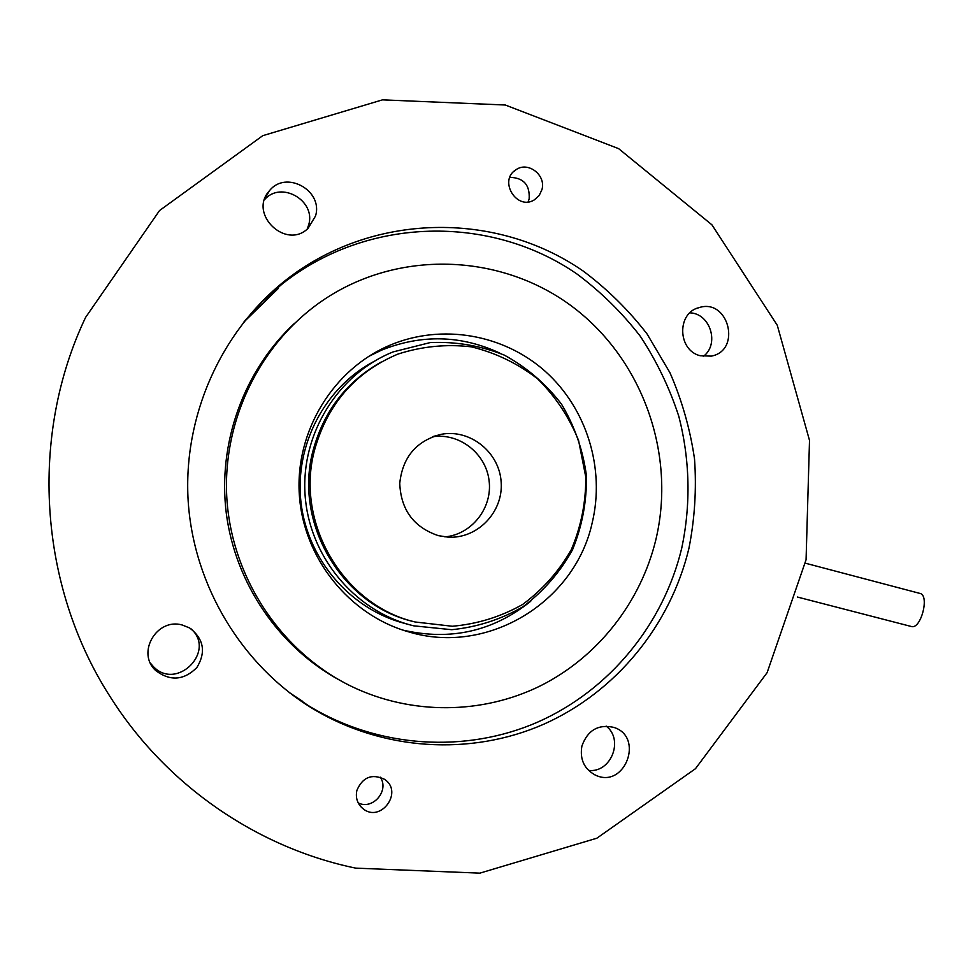 <?xml version="1.0" encoding="UTF-8"?>
<svg xmlns="http://www.w3.org/2000/svg" width="973" height="973" viewBox="0 0 973 973"><rect width="100%" height="100%" fill="white"/><g stroke="black" fill="none" stroke-linecap="round" stroke-linejoin="round"><path stroke-width="1.46" d="M314.766 449.295C294.381 522.574 343.287 605.315 415.13 621.99L452.299 626.259C477.342 624.058 500.754 616.821 522.537 604.525C542.642 589.662 558.916 571.346 571.346 549.563C581.112 526.442 585.928 502.275 585.782 477.086L578.57 440.453C569.156 417.089 555.522 396.57 537.668 378.898C517.843 363.513 495.744 352.822 471.394 346.85C446.473 343.919 421.966 346.339 397.908 354.099C355.473 372.039 327.755 403.771 314.766 449.295M414.425 621.808L413.039 621.443C341.608 604.865 293.007 522.635 313.27 449.806C324.058 410.752 346.68 381.501 381.136 362.078M438.361 535.649L448.188 537.157C477.561 538.957 503.382 511.956 501.168 482.267C499.563 452.53 470.482 428.886 441.56 434.25C416.517 440.635 402.579 457.006 399.745 483.35C400.876 509.864 413.744 527.293 438.361 535.649M444.904 536.877C471.881 534.493 492.691 507.76 489.078 480.577C485.904 453.345 459.134 432.486 432.377 436.804M355.741 868.135L479.859 873.146L596.863 838.203L695.476 768.694L767.113 672.659L806.07 559.743L809.512 440.404L777.281 325.286L711.92 224.812L618.621 148.638L505.303 105.011L382.486 99.854L262.734 135.685L159.536 210.545L85.575 317.429C29.081 436.135 38.677 585.503 109.949 696.4C165.994 785.466 257.577 847.897 355.741 868.135M541.949 189.613C546.291 175.104 527.962 161.007 515.982 169.752C498.054 180.492 516.821 211.08 534.384 199.842L539.176 195.537L541.949 189.613M688.92 548.395C670.482 625.177 616.298 691.937 543.652 724.265C470.92 756.155 382.547 751.156 311.859 708.113C241.766 665.033 193.773 585.88 188.19 501.387C182.9 416.87 220.385 332.511 284.408 281.233C371.005 212.15 495.999 210.545 583.18 271.041C607.359 289.139 628.667 310.144 647.106 334.019L669.983 372.781C682 400.438 690.173 429.178 694.527 459.001C696.632 489.066 694.758 518.852 688.92 548.395M315.52 216.006C323.498 190.489 285.758 169.655 269.387 190.817C247.993 213.792 286.038 250.341 308.113 228.302L315.52 216.006M182.194 624.994C156.677 617.563 136.001 653.163 155.85 670.665C170.239 681.441 183.897 680.407 196.838 667.575C206.215 652.105 203.819 638.908 189.674 627.986L182.194 624.994M581.89 746.072C579.665 759.451 584.226 769.169 595.598 775.201C624.897 789.127 644.613 736.804 613.744 727.366C598.213 724.021 587.595 730.249 581.89 746.072M700.183 355.729L711.275 356.13C741.913 350.572 728.595 297.86 698.967 307.638C676.636 312.88 677.585 350.353 700.183 355.729M356.872 790.441C355.376 797.738 357.334 803.759 362.759 808.502C380.516 823.73 404.026 791.621 384.323 779.203C371.71 773.462 362.564 777.208 356.872 790.441M292.253 694.795L308.903 705.948C378.752 748.48 466.103 753.455 538.02 721.966C609.864 690.064 663.477 624.094 681.72 548.2C690.976 504.573 689.966 459.475 678.777 416.225C669.546 387.899 656.739 361.275 640.368 336.354C622.136 312.747 601.059 292.009 577.147 274.131C490.915 214.388 367.356 216.067 281.793 284.323L262.43 301.521L244.868 320.713M294.649 323.206C243.992 370.214 217.49 442.946 226.295 513.318C235.381 583.666 279.166 647.337 339.735 680.236M655.875 539.638C640.733 602.178 598.054 656.957 540.392 685.856C482.608 714.377 411.786 715.362 351.788 686.549C281.951 652.725 232.097 578.959 226.891 499.027C221.82 419.083 261.822 339.832 326.782 297.762C402.615 248.784 503.856 254.5 573.45 307.48C643.153 360.521 676.101 454.671 655.875 539.638M592.204 522.781C605.23 468.585 586.804 408.587 545.318 371.406C503.795 334.335 441.9 323.255 389.978 345.196C333.35 369.059 295.16 431.039 299.319 494.6C303.333 558.161 349.161 615.021 408.405 631.793C487.461 656.009 574.921 602.153 592.204 522.781M499.794 353.09C461.093 335.138 421.747 334.116 381.732 350.061L368.439 356.532M402.822 630.078C450.426 641.025 493.056 631.428 530.711 601.265M289.407 692.63L302.761 701.436M243.469 322.452L278.412 288.336M307.176 229.117L308.672 224.921C316.274 200.633 280.942 180.273 264.51 199.72M150.523 663.294L153.442 666.675C176.855 691.11 216.298 651.338 191.182 628.947M588.507 770.385C610.922 773.316 624.24 739.723 606.167 726.101M703.333 356.41C719.825 344.211 710.339 313.379 689.893 312.844M380.273 777.172C389.614 790.587 372.878 810.266 358.246 802.956M509.852 177.341C523.596 177.731 530.03 184.943 529.142 198.978L528.12 201.885M413.707 625.834L451.752 629.701C477.305 627.123 501.144 619.424 523.255 606.58C543.627 591.146 560.034 572.233 572.489 549.83C582.195 526.089 586.841 501.363 586.427 475.627C582.997 450.122 574.715 426.32 561.555 404.221C545.889 383.849 526.831 367.49 504.379 355.145C480.577 345.634 455.838 341.45 430.151 342.593L393.092 351.91C338.3 373.924 301.022 433.362 305.036 494.393C308.879 555.449 353.467 609.876 410.655 625.043L413.707 625.834M409.341 624.69L403.904 623.194C350.231 608.903 307.59 559.524 300.998 502.555C294.333 445.598 324.568 387.728 373.668 361.615M805.425 563.209L919.947 593.421C929.92 595.148 920.835 629.896 911.3 626.49L797.398 597.033M441.56 434.25L433.374 436.427M308.903 705.948L311.859 708.113M281.793 284.323L284.408 281.233M389.978 345.196L381.732 350.061M408.405 631.793L405.948 631.063M269.387 190.817L264.838 198.711M155.85 670.665L153.442 666.675M595.598 775.201L594.612 774.739M698.967 307.638L696.437 308.538M362.759 808.502L360.679 806.532M515.982 169.752L513.452 171.82"/></g></svg>
